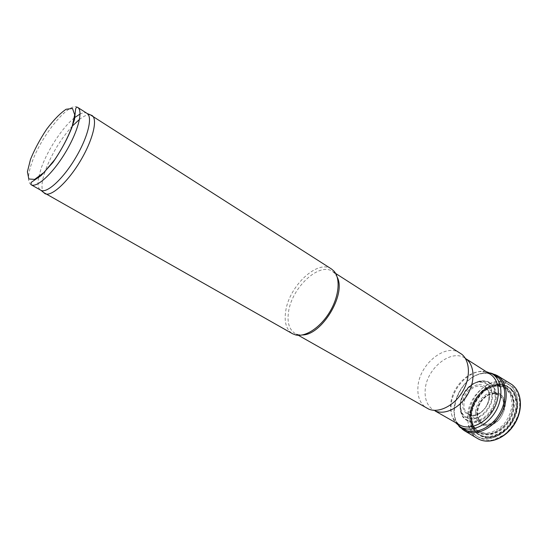<?xml version="1.0" encoding="UTF-8"?>
<svg xmlns="http://www.w3.org/2000/svg" width="548" height="548" viewBox="0 0 548 548"><rect width="100%" height="100%" fill="white"/><g stroke="black" fill="none" stroke-linecap="round" stroke-linejoin="round"><path stroke-width="0.41" stroke-dasharray="2.74 2.06" d="M490.152 374.181L482.678 371.708C468.287 370.051 451.374 387.792 450.634 404.89C450.285 410.534 451.374 415.391 453.902 419.446L459.58 424.899M461.909 354.364L466.793 359.467L465.088 358.207C451.114 348.384 426.193 368.79 425.18 390.039C424.584 399.478 427.44 406.198 433.749 410.199L435.667 411.11L428.865 409.171M460.156 353.07C445.456 342.719 419.117 364.413 417.939 386.895C417.268 396.903 420.254 404.02 426.906 408.233M337.219 277.172L334.972 273.582L332.458 271.411C319.244 261.944 291.947 287.563 288.591 311.545C286.947 322.251 289.104 329.554 295.064 333.437L298.16 334.643L302.386 334.958M331.478 268.986C317.724 259.129 289.303 285.871 285.755 310.853C284.015 322.039 286.255 329.656 292.461 333.698M44.847 171.976C41.532 182.032 41.107 188.861 43.552 192.458M90.352 114.827C87.57 114.395 83.947 115.923 79.487 119.402M72.425 125.972C60.561 139.185 51.485 154.166 45.21 170.921M74.425 117.772C62.527 127.3 47.416 150.275 41.264 168.044L38.723 176.997M38.593 177.655C37.38 184.34 38.1 188.526 40.744 190.204M87.05 113.395C85.351 112.347 83.022 112.552 80.07 113.998M486.028 371.558L484.5 371.366C469.437 369.647 451.799 388.148 451.031 406C450.668 411.897 451.805 416.966 454.45 421.213L455.333 422.481M77.665 107.387C69.452 100.996 41.038 135.877 31.9 162.592C27.681 174.62 27.393 181.998 31.051 184.71M476.582 411.918C476.616 418.775 480.418 423.748 486.343 424.447C494.625 424.392 503.228 415.11 503.893 405.417C503.722 398.43 499.68 393.622 493.755 393.156C485.549 393.505 477.377 402.485 476.582 411.918M475.452 412.26C475.479 419.747 479.623 425.18 486.09 425.954C490.638 425.549 494.947 423.494 499.016 419.789C502.495 415.336 504.585 410.459 505.27 405.164C505.078 397.533 500.653 392.293 494.18 391.793C485.227 392.19 476.322 401.979 475.452 412.26M470.629 414.137L472.068 423.693C475.013 429.043 479.445 432.249 485.364 433.317C491.727 432.804 497.762 429.954 503.482 424.769C508.373 418.528 511.291 411.692 512.229 404.266L510.435 394.581C507.181 389.375 502.578 386.415 496.625 385.696C490.378 386.498 484.548 389.423 479.144 394.478C474.506 400.458 471.67 407.006 470.629 414.137M470.136 414.713C469.896 419.282 470.725 423.309 472.616 426.803C479.185 439.551 499.516 436.331 509.058 420.152C518.908 404.164 512.264 384.675 497.92 384.819C484.932 384.203 470.629 399.752 470.136 414.713M470.348 415.631C470.102 420.405 470.972 424.611 472.945 428.269C479.801 441.606 501.091 438.29 511.065 421.364C521.381 404.636 514.373 384.264 499.372 384.422C485.788 383.792 470.862 400.013 470.348 415.631M470.054 415.884L471.67 426.625C474.979 432.653 479.959 436.29 486.624 437.523C493.796 436.968 500.612 433.783 507.064 427.947C512.586 420.912 515.867 413.206 516.908 404.828L514.846 393.923C511.154 388.073 505.955 384.751 499.242 383.956C492.214 384.874 485.672 388.162 479.61 393.834C474.41 400.533 471.225 407.883 470.054 415.884M469.787 415.946L471.417 426.81C474.76 432.92 479.801 436.598 486.549 437.852C493.81 437.297 500.708 434.064 507.236 428.166C512.825 421.042 516.148 413.24 517.202 404.76L515.113 393.724C511.373 387.806 506.105 384.443 499.317 383.648C492.207 384.573 485.583 387.902 479.452 393.642C474.191 400.417 470.972 407.849 469.787 415.946M467.656 415.692C467.307 425.323 470.513 432.269 477.281 436.516C487.432 442.483 503.722 435.941 512.058 421.96C520.532 408.061 518.709 390.601 508.695 384.408C493.741 373.935 468.108 394.033 467.656 415.692M495.276 383.114L484.384 388.607C477.781 394.656 473.04 401.972 470.17 410.568C468.78 419.241 469.903 426.824 473.527 433.317C478.534 438.462 484.932 440.729 492.714 440.113L504.139 434.886C511.222 428.666 516.257 421.001 519.23 411.89C520.49 402.787 519.093 395.06 515.052 388.71C509.695 383.922 503.201 382.031 495.563 383.038L495.276 383.114M495.488 385.36L485.261 390.327C479.322 395.656 474.993 402.143 472.28 409.788C470.848 417.542 471.623 424.419 474.595 430.413C478.801 435.283 484.309 437.694 491.131 437.633C498.207 435.879 504.592 431.803 510.291 425.412C514.942 418.076 517.346 410.452 517.518 402.547L514.442 392.635C510.298 387.587 504.9 385.011 498.255 384.895L495.488 385.36M510.743 383.833C506.832 381.49 502.434 380.661 497.536 381.333L494.755 381.894C470.951 386.922 458.005 427.536 477.377 438.386M497.166 375.503C492.494 372.661 487.172 372.01 481.206 373.565L481.151 373.578C457.217 378.867 444.25 420.378 464.026 430.481M492.679 374.174C488.891 372.859 484.829 372.784 480.486 373.948C459.066 378.764 445.538 414.452 460.758 427.139M479.644 381.086L479.082 381.23C470.896 383.997 463.82 391.786 460.943 401.136C459.888 407.397 460.628 412.843 463.163 417.48C466.677 421.124 471.184 422.707 476.678 422.22C482.309 420.364 487.275 416.713 491.583 411.274C494.988 405.178 496.55 399.047 496.269 392.875C494.796 387.32 491.803 383.456 487.288 381.278L479.644 381.086M479.507 381.298L478.945 381.435C466.047 384.36 456.073 403.992 461.957 415.021C466.93 426.077 483.973 423.522 492.008 409.87C500.324 396.396 494.632 380.134 482.528 380.894L479.507 381.298M479.041 381.476L478.527 381.607C465.896 384.47 456.121 403.705 461.882 414.494C466.759 425.317 483.432 422.796 491.296 409.445C499.434 396.259 493.878 380.333 482.028 381.079L479.041 381.476M477.472 382.052L477.096 382.148C465.19 384.826 456.073 403.184 461.793 413.103C466.533 422.789 481.726 420.22 488.912 408.007C496.351 395.951 491.529 381.312 480.754 381.648L477.472 382.052M477.322 382.319L476.938 382.415C469.725 384.847 463.485 391.731 460.943 399.985C460.025 405.513 460.683 410.301 462.93 414.363C466.033 417.549 470.006 418.905 474.835 418.446C482.226 416.281 488.85 409.246 491.481 400.691C492.399 394.985 491.672 390.114 489.296 386.08C486.083 382.997 482.089 381.744 477.322 382.319M477.294 384.778L476.692 384.922C470.15 387.415 465.588 392.402 463.019 399.882C460.841 409.418 466.355 417.117 474.746 415.727C481.48 413.487 486.24 408.507 489.022 400.787C491.316 390.943 485.549 383.326 477.294 384.778M478.062 386.018L477.246 386.203C465.492 388.655 458.957 409.123 468.478 414.137C480.699 422.508 497.899 393.971 484.795 387.073L478.062 386.018M494.556 393.676L490.974 394.026C478.836 396.451 472.116 417.261 481.843 422.761C494.748 432.057 512.907 401.937 498.659 394.868L494.556 393.676M495.269 393.272L491.625 393.649C475.287 397.444 471.972 426.645 488.378 425.371C505.064 424.399 511.414 393.649 495.269 393.272M496.009 386.107L492.933 386.648L484.103 391.032C478.712 395.868 474.78 401.753 472.308 408.692C471.006 415.72 471.698 421.953 474.376 427.378C478.171 431.783 483.151 433.961 489.302 433.906C495.687 432.324 501.461 428.652 506.612 422.892C510.839 416.275 513.044 409.397 513.25 402.246C512.099 395.629 509.14 390.731 504.386 387.539L496.009 386.107M496.139 385.895L493.063 386.443C477.972 389.772 466.369 412.219 473.027 425.385C478.767 438.907 499.386 436.393 508.976 420.104C518.901 404.02 511.496 384.607 496.858 385.847L496.139 385.895C479.993 386.84 465.8 411.069 473.027 425.385L473.082 425.885C478.925 439.647 499.92 437.112 509.681 420.528C519.785 404.15 512.229 384.401 497.331 385.662L493.467 386.272C478.116 389.662 466.321 412.486 473.082 425.885L473.664 428.269C480.219 442.147 501.927 439.147 512.051 421.953C522.525 404.972 515.045 384.381 499.708 385.066L494.844 385.737C478.301 389.381 465.848 414.24 473.664 428.269C465.053 413.329 480.562 385.97 498.118 385.148L499.708 385.066L496.132 385.902M466.355 359.015L465.088 358.207M435.057 410.938L433.749 410.199M335.636 273.445L332.458 271.411M298.352 335.301L295.064 333.437M334.972 273.582L334.054 271.219M298.16 334.643L295.646 334.938M470.191 414.439C469.91 419.008 470.718 423.131 472.616 426.803L472.945 428.269C470.972 424.693 470.102 420.515 470.328 415.733C470.766 400.047 485.966 383.655 499.372 384.422L497.92 384.819C484.61 384.511 470.848 399.622 470.191 414.439M467.348 430.886L477.281 436.516C488.069 442.64 504.133 435.9 512.38 422.152C520.682 408.445 519.141 391.094 508.695 384.408L499.07 378.257M453.902 419.446L454.45 421.213M482.678 371.708L484.5 371.366M490.57 372.976L480.671 373.578C460.204 378.476 446.182 410.884 458.71 425.83M479.541 381.278C466.458 383.662 455.888 403.979 461.957 415.021L461.793 413.103C456.039 402.986 465.382 384.538 477.424 382.079L480.754 381.648L482.528 380.894L479.541 381.278M468.478 414.137L472.088 415.295L475.472 415.021C478.671 413.945 481.624 411.98 484.343 409.116C489.611 403.273 489.782 392.909 488.145 390.895L484.795 387.073L498.659 394.868L494.926 393.731C489.604 393.608 484.884 396.396 480.767 402.095C478.808 405.91 477.541 406.698 477.356 414.747C478.411 419.254 479.904 421.926 481.843 422.761L468.478 414.137"/><path stroke-width="0.82" d="M435.057 410.938L459.58 424.899C469.211 430.577 484.857 424.07 492.974 410.459C501.221 396.923 499.673 380.045 490.152 374.181L466.355 359.015M435.667 411.11C445.271 415.035 459.553 407.972 467.321 394.992C475.171 382.059 474.753 366.133 466.793 359.467M298.352 335.301L428.865 409.171C438.962 413.315 454.08 405.794 462.341 391.984C470.691 378.236 470.28 361.358 461.909 354.364L335.636 273.445M302.386 334.958C321.799 335.164 346.466 294.242 337.219 277.172M43.552 192.458L292.461 333.698L295.646 334.938C305.373 337.376 320.409 327.512 329.697 312.024C339.048 296.584 340.753 278.685 334.054 271.219L331.478 268.986L90.352 114.827M45.21 170.921L44.847 171.976M44.833 193.574L45.032 193.677C51.19 197.068 67.431 182.498 80.029 161.523C92.694 140.589 97.989 119.423 92.126 115.566L91.934 115.436M79.487 119.402L72.425 125.972M38.723 176.997L38.593 177.655M31.051 184.71L40.956 190.314C46.923 193.574 62.801 179.196 75.165 158.591C87.612 138.034 92.907 117.279 87.242 113.525L77.665 107.387C83.46 110.717 78.015 131.691 65.328 152.659C52.711 173.668 36.702 188.286 31.051 184.71L31.126 182.429L41.093 175.586L52.834 162.551C62.753 148.241 69.993 133.828 74.562 119.306L75.549 109.552C75.919 107.566 76.624 106.846 77.665 107.387M80.07 113.998L74.425 117.772M455.333 422.481L460.423 426.947C470.499 432.879 486.857 426.104 495.337 411.877C503.955 397.738 502.31 380.113 492.357 373.969L486.028 371.558M30.489 159.413L27.4 171.805L28.818 179.011L34.668 179.374L43.95 172.497L54.807 159.571C62.088 148.679 67.829 137.891 72.014 127.204L74.686 114.785L72.5 108.47L66.116 109.258C60.184 113.258 53.725 119.875 46.738 129.116C40.018 139.219 34.606 149.316 30.489 159.413M477.377 438.386L477.726 438.599C488.378 445.14 505.749 438.338 514.593 423.488C523.593 408.733 521.497 390.197 510.743 383.833C521.826 390.546 523.696 408.986 514.819 423.625C506.016 438.311 488.837 445.264 477.726 438.599L464.026 430.481C474.534 436.722 491.611 429.742 500.434 414.952C509.393 400.245 507.592 381.881 497.166 375.503L510.743 383.833M460.758 427.139C470.403 436.386 489.645 430.331 499.207 414.213C508.996 398.232 505.366 378.387 492.679 374.174M40.956 190.314L45.032 193.677M87.242 113.525L92.126 115.566M499.07 378.257L492.357 373.969M467.348 430.886L460.423 426.947M458.71 425.83L464.026 430.481M497.166 375.503L490.57 372.976"/></g></svg>
